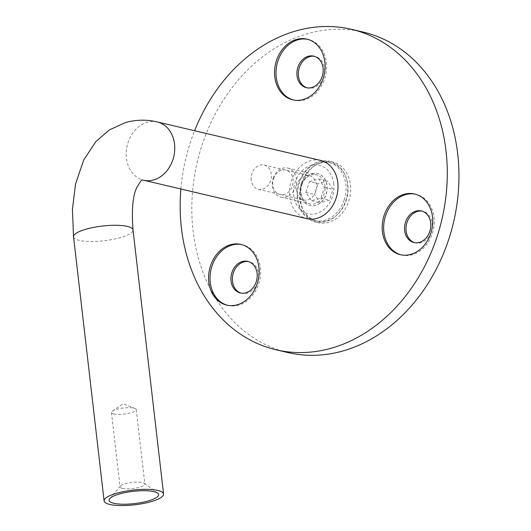 <?xml version="1.0" encoding="UTF-8"?>
<svg xmlns="http://www.w3.org/2000/svg" width="531" height="531" viewBox="0 0 531 531"><rect width="100%" height="100%" fill="white"/><g stroke="black" fill="none" stroke-linecap="round" stroke-linejoin="round"><path stroke-width="0.4" stroke-dasharray="2.65 1.99" d="M401.058 254.847A31.176 24.93 -76.7 0 0 401.781 255.033A31.176 24.93 -76.7 0 0 412.401 254.694A31.176 24.93 -76.7 0 0 434.159 223.883A31.176 24.93 -76.7 0 0 416.078 194.339A31.176 24.93 -76.7 0 0 415.348 194.18M414.691 242.667A16.209 12.963 -76.7 0 0 415.415 242.866A16.209 12.963 -76.7 0 0 420.937 242.694A16.209 12.963 -76.7 0 0 432.254 226.671A16.209 12.963 -76.7 0 0 422.849 211.311A16.209 12.963 -76.7 0 0 422.112 211.165M293.417 100.007A31.176 24.93 -76.7 0 0 294.147 100.186A31.176 24.93 -76.7 0 0 304.767 99.855A31.176 24.93 -76.7 0 0 326.519 69.043A31.176 24.93 -76.7 0 0 308.438 39.5A31.176 24.93 -76.7 0 0 307.708 39.34M307.057 87.827A16.209 12.963 -76.7 0 0 307.781 88.027A16.209 12.963 -76.7 0 0 313.303 87.854A16.209 12.963 -76.7 0 0 324.614 71.831A16.209 12.963 -76.7 0 0 315.215 56.465A16.209 12.963 -76.7 0 0 314.478 56.319M227.447 305.272A31.176 24.93 -76.7 0 0 228.177 305.458A31.176 24.93 -76.7 0 0 238.797 305.119A31.176 24.93 -76.7 0 0 260.548 274.315A31.176 24.93 -76.7 0 0 242.468 244.764A31.176 24.93 -76.7 0 0 241.738 244.605M241.087 293.099A16.209 12.963 -76.7 0 0 241.811 293.291A16.209 12.963 -76.7 0 0 247.333 293.119A16.209 12.963 -76.7 0 0 258.643 277.102A16.209 12.963 -76.7 0 0 249.245 261.737A16.209 12.963 -76.7 0 0 248.508 261.591M321.912 162.274A31.176 24.93 103.3 0 1 332.532 161.935A31.176 24.93 103.3 0 1 350.613 191.485A31.176 24.93 103.3 0 1 328.855 222.29A31.176 24.93 103.3 0 1 318.235 222.628A31.176 24.93 103.3 0 1 300.154 193.085A31.176 24.93 103.3 0 1 321.912 162.274M318.998 161.59A31.176 24.93 103.3 0 1 329.618 161.251A31.176 24.93 103.3 0 1 347.699 190.795A31.176 24.93 103.3 0 1 325.941 221.606A31.176 24.93 103.3 0 1 315.321 221.945A31.176 24.93 103.3 0 1 297.241 192.395A31.176 24.93 103.3 0 1 318.998 161.59M312.036 173.723A16.461 13.162 103.3 0 1 317.644 173.551A16.461 13.162 103.3 0 1 327.189 189.149A16.461 13.162 103.3 0 1 315.706 205.417A16.461 13.162 103.3 0 1 310.097 205.597A16.461 13.162 103.3 0 1 300.553 189.992A16.461 13.162 103.3 0 1 312.036 173.723M311.889 173.69A16.461 13.162 103.3 0 1 317.498 173.518A16.461 13.162 103.3 0 1 327.043 189.116A16.461 13.162 103.3 0 1 315.56 205.384A16.461 13.162 103.3 0 1 309.951 205.557A16.461 13.162 103.3 0 1 300.407 189.959A16.461 13.162 103.3 0 1 311.889 173.69M287.649 352.511A164.61 131.635 103.3 0 1 192.182 196.503A164.61 131.635 103.3 0 1 307.051 33.838A164.61 131.635 103.3 0 1 363.124 32.059M180.872 188.996A164.61 131.635 103.3 0 1 194.592 130.732M122.422 488.367A12.472 3.08 173.4 0 0 136.447 487.962A12.472 3.08 173.4 0 0 144.83 484.026A12.472 3.08 173.4 0 0 144.332 483.29A12.472 3.08 173.4 0 0 142.467 482.546A12.472 3.08 173.4 0 0 129.989 482.686A12.472 3.08 173.4 0 0 120.378 486.064A12.472 3.08 173.4 0 0 120.059 486.894A12.472 3.08 173.4 0 0 122.422 488.367M113.813 413.948A12.472 3.08 173.4 0 0 127.832 413.536A12.472 3.08 173.4 0 0 136.221 409.6A12.472 3.08 173.4 0 0 134.901 408.439A12.472 3.08 173.4 0 0 133.858 408.127A12.472 3.08 173.4 0 0 122.482 408.1A12.472 3.08 173.4 0 0 112.466 411.034A12.472 3.08 173.4 0 0 111.444 412.468A12.472 3.08 173.4 0 0 113.813 413.948M333.773 183.713A24.944 19.946 -76.7 0 0 310.947 165.533A24.944 19.946 -76.7 0 0 293.676 195.362A24.944 19.946 -76.7 0 0 316.503 213.542A24.944 19.946 -76.7 0 0 333.773 183.713M296.411 190.729A12.472 9.97 103.3 0 1 309.294 175.681A12.472 9.97 103.3 0 1 316.463 184.907A12.472 9.97 103.3 0 1 303.579 199.961A12.472 9.97 103.3 0 1 296.411 190.729M251.229 180.089A12.472 9.97 103.3 0 1 264.106 165.041A12.472 9.97 103.3 0 1 271.275 174.268A12.472 9.97 103.3 0 1 258.391 189.315A12.472 9.97 103.3 0 1 251.229 180.089M320.585 160.408A29.928 23.935 -76.7 0 0 289.667 196.523A29.928 23.935 -76.7 0 0 306.865 218.666M344.141 200.087A29.928 23.935 -76.7 0 0 328.603 162.294A29.928 23.935 -76.7 0 0 299.345 182.764A29.928 23.935 -76.7 0 0 314.883 220.557A29.928 23.935 -76.7 0 0 344.141 200.087M301.382 183.241A29.928 23.935 103.3 0 1 330.64 162.771A29.928 23.935 103.3 0 1 346.179 200.565A29.928 23.935 103.3 0 1 316.921 221.035A29.928 23.935 103.3 0 1 301.382 183.241M273.558 178.655A12.571 10.049 103.3 0 1 286.913 170.385A12.571 10.049 103.3 0 1 292.375 185.93A12.571 10.049 103.3 0 1 279.027 194.2A12.571 10.049 103.3 0 1 273.558 178.655M273.166 178.29A14.968 11.967 103.3 0 1 287.802 168.055A14.968 11.967 103.3 0 1 295.568 186.952A14.968 11.967 103.3 0 1 280.939 197.187A14.968 11.967 103.3 0 1 273.166 178.29M301.794 185.034A14.968 11.967 103.3 0 1 316.423 174.799A14.968 11.967 103.3 0 1 324.195 193.696A14.968 11.967 103.3 0 1 309.566 203.931A14.968 11.967 103.3 0 1 301.794 185.034M309.493 181.529L318.766 178.96L324.428 187.304L320.81 198.216L311.538 200.784L305.883 192.441L309.493 181.529L318.122 183.56L327.395 180.991L333.056 189.335L329.439 200.247L320.166 202.815L314.511 194.472L318.122 183.56M324.428 187.304L333.056 189.335M318.766 178.96L327.395 180.991M320.81 198.216L329.439 200.247M311.538 200.784L320.166 202.815M305.883 192.441L314.511 194.472M157.335 121.957A29.928 23.935 -76.7 0 0 147.14 122.276A29.928 23.935 -76.7 0 0 126.418 158.072A29.928 23.935 -76.7 0 0 143.609 180.221M73.55 236.826A29.928 7.394 173.4 0 0 79.225 240.37A29.928 7.394 173.4 0 0 120.769 237.503A29.928 7.394 173.4 0 0 133.009 229.943M416.078 194.339L414.618 193.994M422.849 211.311L421.395 210.966M308.438 39.5L306.984 39.155M315.215 56.465L313.755 56.127M242.468 244.764L241.014 244.426M249.245 261.737L247.785 261.391M329.618 161.251L332.532 161.935M315.321 221.945L318.235 222.628M241.811 293.291L240.351 292.953M228.177 305.458L226.717 305.113M307.781 88.027L306.321 87.681M294.147 100.186L292.687 99.848M415.415 242.866L413.961 242.528M401.781 255.033L400.328 254.688M144.332 483.29L157.607 493.133M136.221 409.6L144.83 484.026M112.466 411.034L123 403.825L134.901 408.439M264.106 165.041L309.294 175.681M258.391 189.315L303.579 199.961M111.444 412.468L120.059 486.894M120.378 486.064L109.698 498.675M328.603 162.294L330.64 162.771M287.802 168.055L316.423 174.799M280.939 197.187L309.566 203.931M314.883 220.557L316.921 221.035"/><path stroke-width="0.8" d="M410.948 254.349A31.176 24.93 -76.7 0 0 432.699 223.544A31.176 24.93 -76.7 0 0 414.618 193.994A31.176 24.93 -76.7 0 0 403.998 194.333A31.176 24.93 -76.7 0 0 382.247 225.144A31.176 24.93 -76.7 0 0 400.328 254.688A31.176 24.93 -76.7 0 0 410.948 254.349M415.348 194.18A31.176 24.93 -76.7 0 0 405.458 194.678A31.176 24.93 -76.7 0 0 383.734 225.018A31.176 24.93 -76.7 0 0 401.058 254.847M419.483 242.348A16.209 12.963 -76.7 0 0 430.794 226.332A16.209 12.963 -76.7 0 0 421.395 210.966A16.209 12.963 -76.7 0 0 415.873 211.139A16.209 12.963 -76.7 0 0 404.556 227.162A16.209 12.963 -76.7 0 0 413.961 242.528A16.209 12.963 -76.7 0 0 419.483 242.348M422.112 211.165A16.209 12.963 -76.7 0 0 417.326 211.484A16.209 12.963 -76.7 0 0 406.049 227.042A16.209 12.963 -76.7 0 0 414.691 242.667M303.307 99.509A31.176 24.93 -76.7 0 0 325.065 68.698A31.176 24.93 -76.7 0 0 306.984 39.155A31.176 24.93 -76.7 0 0 296.364 39.493A31.176 24.93 -76.7 0 0 274.607 70.298A31.176 24.93 -76.7 0 0 292.687 99.848A31.176 24.93 -76.7 0 0 303.307 99.509M307.708 39.34A31.176 24.93 -76.7 0 0 297.818 39.838A31.176 24.93 -76.7 0 0 276.093 70.178A31.176 24.93 -76.7 0 0 293.417 100.007M311.843 87.509A16.209 12.963 -76.7 0 0 323.16 71.486A16.209 12.963 -76.7 0 0 313.755 56.127A16.209 12.963 -76.7 0 0 308.232 56.299A16.209 12.963 -76.7 0 0 296.922 72.322A16.209 12.963 -76.7 0 0 306.321 87.681A16.209 12.963 -76.7 0 0 311.843 87.509M314.478 56.319A16.209 12.963 -76.7 0 0 309.692 56.644A16.209 12.963 -76.7 0 0 298.409 72.196A16.209 12.963 -76.7 0 0 307.057 87.827M237.337 304.774A31.176 24.93 -76.7 0 0 259.095 273.969A31.176 24.93 -76.7 0 0 241.014 244.426A31.176 24.93 -76.7 0 0 230.394 244.758A31.176 24.93 -76.7 0 0 208.637 275.569A31.176 24.93 -76.7 0 0 226.717 305.113A31.176 24.93 -76.7 0 0 237.337 304.774M241.738 244.605A31.176 24.93 -76.7 0 0 231.848 245.103A31.176 24.93 -76.7 0 0 210.123 275.45A31.176 24.93 -76.7 0 0 227.447 305.272M245.873 292.773A16.209 12.963 -76.7 0 0 257.183 276.757A16.209 12.963 -76.7 0 0 247.785 261.391A16.209 12.963 -76.7 0 0 242.262 261.564A16.209 12.963 -76.7 0 0 230.952 277.587A16.209 12.963 -76.7 0 0 240.351 292.953A16.209 12.963 -76.7 0 0 245.873 292.773M248.508 261.591A16.209 12.963 -76.7 0 0 243.722 261.909A16.209 12.963 -76.7 0 0 232.439 277.467A16.209 12.963 -76.7 0 0 241.087 293.099M194.592 130.732A164.61 131.635 103.3 0 1 295.389 31.09A164.61 131.635 103.3 0 1 351.462 29.311L363.124 32.059A164.61 131.635 103.3 0 1 458.585 188.06A164.61 131.635 103.3 0 1 343.716 350.732A164.61 131.635 103.3 0 1 287.649 352.511L275.987 349.763A164.61 131.635 103.3 0 1 180.872 188.996M351.462 29.311A164.61 131.635 103.3 0 1 446.923 185.319A164.61 131.635 103.3 0 1 332.054 347.984A164.61 131.635 103.3 0 1 275.987 349.763M113.787 503.288A24.944 6.16 173.4 0 0 144.784 501.835A24.944 6.16 173.4 0 0 157.607 493.133A24.944 6.16 173.4 0 0 153.884 491.64A24.944 6.16 173.4 0 0 128.92 491.918A24.944 6.16 173.4 0 0 109.698 498.675A24.944 6.16 173.4 0 0 113.787 503.288M157.893 490.478A29.928 7.394 173.4 0 0 124.234 491.46A29.928 7.394 173.4 0 0 104.103 500.906A29.928 7.394 173.4 0 0 109.778 504.45A29.928 7.394 173.4 0 0 143.436 503.461A29.928 7.394 173.4 0 0 163.568 494.022A29.928 7.394 173.4 0 0 157.893 490.478M157.335 121.957A29.928 23.935 -76.7 0 1 174.526 144.1A29.928 23.935 -76.7 0 1 153.804 179.896A29.928 23.935 -76.7 0 1 143.609 180.221L306.865 218.666A29.928 23.935 -76.7 0 0 337.782 182.551A29.928 23.935 -76.7 0 0 320.585 160.408L157.335 121.957C146.616 119.402 135.976 119.608 125.409 122.575L109.333 129.942L95.905 141.525L83.759 159.871L75.575 183.865L72.415 209.486L73.55 236.826L104.103 500.906M143.609 180.221L142.102 180.055C142.175 179.02 140.549 181.277 137.217 186.819C132.889 194.452 131.482 208.822 133.009 229.943A29.928 7.394 173.4 0 0 127.334 226.398A29.928 7.394 173.4 0 0 85.79 229.266A29.928 7.394 173.4 0 0 73.55 236.826M133.009 229.943L163.568 494.022"/></g></svg>
